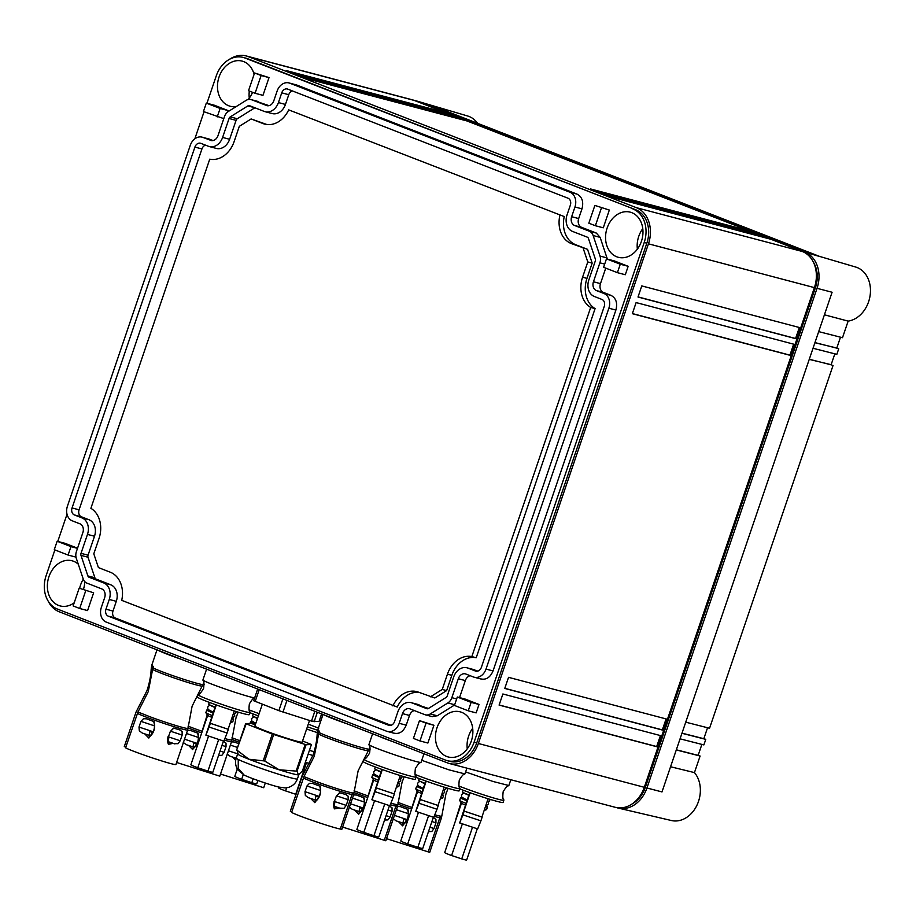 <?xml version="1.0" encoding="UTF-8"?>
<svg xmlns="http://www.w3.org/2000/svg" width="916" height="916" viewBox="0 0 916 916"><rect width="100%" height="100%" fill="white"/><g stroke="black" fill="none" stroke-linecap="round" stroke-linejoin="round"><path stroke-width="1.37" d="M416.849 101.115L432.089 105.603L820.163 256.652L804.935 252.163L416.849 101.115A29.369 23.083 104.8 0 0 415.383 100.611A29.369 23.083 104.8 0 0 413.563 100.176M415.383 100.611L467.652 116A27.835 21.87 104.8 0 1 477.591 123.317M817.038 288.322L646.936 787.989L661.993 791.928L832.094 292.25L817.038 288.322A29.369 23.083 -75.2 0 0 804.935 252.163M824.423 314.795L848.147 321.115A27.835 21.87 -75.2 0 0 861.796 313.421A27.835 21.87 -75.2 0 0 870.2 286.365A27.835 21.87 -75.2 0 0 855.739 267.06L819.454 256.377M616.582 807.603A29.369 23.083 -75.2 0 0 618.38 808.118A29.369 23.083 -75.2 0 0 646.936 787.989M818.686 331.615L842.502 337.706L848.147 321.115M836.812 348.034L814.908 342.721M813.019 348.275L836.835 354.355L838.724 348.801M831.144 364.694L809.24 359.381M685.74 722.174L709.557 728.254L833.056 365.461M670.558 766.749L694.454 772.6A27.835 21.87 104.8 0 1 700.282 787.875A27.835 21.87 104.8 0 1 671.428 820.53L618.38 808.118M694.454 772.6L700.099 756.021L676.283 749.941M701.874 744.399L698.141 755.368L676.329 749.792M680.061 738.834L703.877 744.914L705.767 739.361L681.951 733.281M707.553 727.751L703.82 738.708L682.008 733.143M834.831 353.851L831.098 364.808L809.286 359.244M840.499 337.191L836.766 348.149L814.954 342.584M697.362 755.116L700.099 756.021M703.843 738.639L705.767 739.361M459.843 788.916A27.537 1.511 18.8 0 0 487.564 798.592A27.537 1.511 18.8 0 0 503.09 802.427L503.846 800.206A27.537 1.511 -161.2 0 0 503.834 800.103C503.915 798.695 502.117 801.042 503.17 791.722C508.025 783.695 508.014 786.649 508.815 785.493A27.537 1.511 18.8 0 1 508.781 785.504L492.945 781.451L465.637 771.925M508.815 785.493A27.537 1.511 18.8 0 0 508.884 785.424L510.819 779.734M503.846 800.206A27.537 1.511 -161.2 0 1 503.754 800.275A27.537 1.511 -161.2 0 1 487.781 796.199A27.537 1.511 -161.2 0 1 459.008 786.065M456.065 819.144L461.401 803.046M461.08 802.565L455.87 819.076M470.103 792.741L463.965 811.026L482.148 817.129L480.9 820.839L462.924 814.851L459.683 822.934L469.679 792.592M462.924 814.851L464.172 811.141L482.148 817.129M481.942 817.015L488.079 798.741M480.9 820.839L477.66 828.923L459.683 822.934M463.141 790.187L462.523 792.019A14.232 0.779 18.8 0 0 462.591 792.134L463.027 792.432A14.232 0.779 18.8 0 0 468.9 794.893M487.358 800.905A14.232 0.779 18.8 0 0 489.465 801.191L490.083 799.359M465.145 793.416L465.11 793.508A11.29 0.618 18.8 0 0 465.168 793.611L465.523 793.84A11.29 0.618 18.8 0 0 468.774 795.26L465.523 793.84M463.416 798.489L463.313 798.798A11.29 0.618 18.8 0 0 463.37 798.889A11.29 0.618 18.8 0 0 463.725 799.118A11.29 0.618 18.8 0 0 467 800.55M462.855 798.18L461.046 798.26A14.232 0.779 18.8 0 0 466.942 800.733M485.4 806.733A14.232 0.779 18.8 0 0 487.472 807.019A14.232 0.779 18.8 0 0 486.969 806.607L485.652 805.966M460.542 797.847L459.649 800.447A14.232 0.779 18.8 0 0 459.672 800.504A14.232 0.779 18.8 0 0 459.718 800.561A14.232 0.779 18.8 0 0 460.164 800.859A14.232 0.779 18.8 0 0 461 801.271A14.232 0.779 18.8 0 0 466.061 803.332M484.518 809.332A14.232 0.779 18.8 0 0 486.533 809.652A14.232 0.779 18.8 0 0 486.591 809.618L487.472 807.019M462.385 823.839L451.599 855.533A11.599 0.641 -161.2 0 1 445.313 852.991A11.599 0.641 -161.2 0 1 444.695 852.544L461.492 803.183A11.599 0.641 18.8 0 0 461.515 803.217A11.599 0.641 18.8 0 0 462.603 803.836A11.599 0.641 18.8 0 0 465.488 805.05M477.282 828.797L466.656 860.021A11.599 0.641 -161.2 0 1 461.733 858.899L472.519 827.217M451.599 855.533L461.733 858.899M415.944 777.329A27.537 1.511 18.8 0 0 443.665 786.993A27.537 1.511 18.8 0 0 459.191 790.829L459.947 788.607A27.537 1.511 -161.2 0 0 459.935 788.516C460.015 787.107 458.218 789.455 459.271 780.134C464.126 772.108 464.114 775.062 464.904 773.894A27.537 1.511 18.8 0 1 464.881 773.905L449.046 769.864L421.726 760.326M464.904 773.894A27.537 1.511 18.8 0 0 464.985 773.825L466.92 768.146M459.947 788.607A27.537 1.511 -161.2 0 1 459.843 788.687A27.537 1.511 -161.2 0 1 443.871 784.6A27.537 1.511 -161.2 0 1 415.097 774.478M412.166 807.546L417.501 791.458M417.181 790.977L411.971 807.488M426.203 781.153L420.066 799.439L438.249 805.542L437.001 809.252L419.024 803.263L415.784 811.347L425.768 780.993M419.024 803.263L420.272 799.553L438.249 805.542M438.043 805.427L444.18 787.153M437.001 809.252L433.76 817.335L415.784 811.347M419.242 778.6L418.623 780.432A14.232 0.779 18.8 0 0 418.692 780.547L419.127 780.844A14.232 0.779 18.8 0 0 425.001 783.306M443.459 789.317A14.232 0.779 18.8 0 0 445.565 789.603L446.184 787.771M421.245 781.829L421.211 781.92A11.29 0.618 18.8 0 0 421.268 782.024L421.623 782.253A11.29 0.618 18.8 0 0 424.875 783.672M419.517 786.901L419.413 787.199A11.29 0.618 18.8 0 0 419.471 787.302A11.29 0.618 18.8 0 0 419.826 787.531A11.29 0.618 18.8 0 0 423.1 788.962M418.955 786.592L417.146 786.672A14.232 0.779 18.8 0 0 423.032 789.145M441.501 795.145A14.232 0.779 18.8 0 0 443.573 795.432A14.232 0.779 18.8 0 0 443.069 795.019L441.752 794.378M416.631 786.26L415.75 788.848A14.232 0.779 18.8 0 0 415.772 788.916A14.232 0.779 18.8 0 0 415.818 788.974A14.232 0.779 18.8 0 0 416.265 789.271A14.232 0.779 18.8 0 0 417.101 789.684A14.232 0.779 18.8 0 0 422.161 791.745M440.619 797.744A14.232 0.779 18.8 0 0 442.634 798.065A14.232 0.779 18.8 0 0 442.691 798.019L443.573 795.432M418.486 812.252L407.7 843.934A11.599 0.641 -161.2 0 1 401.414 841.403A11.599 0.641 -161.2 0 1 400.796 840.957L417.593 791.596A11.599 0.641 18.8 0 0 417.616 791.63A11.599 0.641 18.8 0 0 418.704 792.248A11.599 0.641 18.8 0 0 421.589 793.451M433.382 817.209L422.757 848.434A11.599 0.641 -161.2 0 1 417.833 847.311L428.619 815.629M407.7 843.934L417.833 847.311M377.793 735.777A24.812 1.363 18.8 0 0 392.746 741.605M396.788 743.174L373.751 734.208M416.047 777.02A27.537 1.511 -161.2 0 1 415.944 777.1A27.537 1.511 -161.2 0 1 399.971 773.012A27.537 1.511 -161.2 0 1 367.705 761.425A27.537 1.511 -161.2 0 1 363.927 759.272L363.171 761.494A27.537 1.511 18.8 0 0 366.95 763.646A27.537 1.511 18.8 0 0 396.021 774.215A27.537 1.511 18.8 0 0 415.291 779.241L416.047 777.02A27.537 1.511 -161.2 0 0 416.036 776.928C416.116 775.508 414.318 777.867 415.372 768.547C420.226 760.52 420.215 763.475 421.005 762.307A27.537 1.511 18.8 0 1 420.982 762.318C420.352 763.807 376.968 749.334 370.362 745.521A27.537 1.511 18.8 0 1 368.965 744.593A27.537 1.511 18.8 0 1 368.953 744.49L372.606 733.762M421.005 762.307A27.537 1.511 18.8 0 0 421.085 762.238L423.971 753.753M363.927 759.272A27.537 1.511 -161.2 0 1 363.995 759.204A27.537 1.511 -161.2 0 1 364.018 759.192C364.786 758.047 364.774 761.001 369.64 752.975C370.682 743.655 368.885 746.002 368.965 744.593M368.266 795.958L373.602 779.86M373.281 779.39L368.072 795.901M382.304 769.566L376.167 787.852L394.349 793.943L393.101 797.664L375.125 791.676L371.885 799.76L381.869 769.406M375.125 791.676L376.361 787.955L394.349 793.943M394.143 793.84L400.281 775.566M393.101 797.664L389.861 805.748L371.885 799.76M375.342 767.013L374.724 768.833A14.232 0.779 18.8 0 0 374.793 768.959L375.228 769.257A14.232 0.779 18.8 0 0 381.102 771.719M399.559 777.718A14.232 0.779 18.8 0 0 401.655 778.005L402.284 776.184M377.346 770.23L377.312 770.333A11.29 0.618 18.8 0 0 377.369 770.436L377.713 770.665A11.29 0.618 18.8 0 0 377.724 770.665A11.29 0.618 18.8 0 0 380.976 772.085L377.724 770.665M375.617 775.314L375.514 775.612A11.29 0.618 18.8 0 0 375.571 775.715A11.29 0.618 18.8 0 0 375.915 775.944A11.29 0.618 18.8 0 0 379.201 777.375M375.056 775.005L373.247 775.085A14.232 0.779 18.8 0 0 379.132 777.558M397.59 783.558A14.232 0.779 18.8 0 0 399.674 783.844A14.232 0.779 18.8 0 0 399.17 783.42L397.853 782.791M372.732 774.673L371.85 777.26A14.232 0.779 18.8 0 0 371.873 777.329A14.232 0.779 18.8 0 0 371.919 777.386A14.232 0.779 18.8 0 0 372.365 777.673A14.232 0.779 18.8 0 0 373.201 778.096A14.232 0.779 18.8 0 0 378.262 780.157M396.72 786.157A14.232 0.779 18.8 0 0 398.735 786.478A14.232 0.779 18.8 0 0 398.792 786.432L399.674 783.844M373.705 779.985A11.599 0.641 18.8 0 0 373.717 780.031A11.599 0.641 18.8 0 0 374.804 780.661A11.599 0.641 18.8 0 0 377.69 781.863M389.483 805.622L378.858 836.846A11.599 0.641 -161.2 0 1 373.934 835.724L384.72 804.03M374.575 800.664L363.801 832.346A11.599 0.641 -161.2 0 1 357.515 829.816A11.599 0.641 -161.2 0 1 356.885 829.369L373.694 780.008M363.801 832.346L373.934 835.724M317.646 730.258A27.537 1.511 -161.2 0 1 307.387 726.8M306.631 729.022A27.537 1.511 18.8 0 0 317.257 732.605M309.482 750.25L314.108 751.796M305.406 762.227L309.597 763.623M312.906 755.563L308.211 753.994M309.471 750.296L314.096 751.83M296.04 794.378A11.599 0.641 -161.2 0 1 295.719 794.287L306.505 762.593M286.639 787.806L285.586 790.909A11.599 0.641 -161.2 0 1 279.3 788.378A11.599 0.641 -161.2 0 1 278.682 787.932L278.956 787.107M285.586 790.909L295.719 794.287M259.125 713.656A27.537 1.511 -161.2 0 1 249.083 709.854M249.931 712.717A27.537 1.511 18.8 0 0 258.369 715.877M253.228 713.988L252.61 715.808A14.232 0.779 18.8 0 0 252.679 715.934L253.114 716.22A14.232 0.779 18.8 0 0 257.591 718.155M255.232 717.205L255.198 717.308A11.29 0.618 18.8 0 0 255.255 717.4L255.61 717.629A11.29 0.618 18.8 0 0 255.61 717.64A11.29 0.618 18.8 0 0 257.476 718.499L255.61 717.64M253.503 722.289L253.4 722.587A11.29 0.618 18.8 0 0 253.457 722.69A11.29 0.618 18.8 0 0 253.801 722.919A11.29 0.618 18.8 0 0 255.679 723.777M252.942 721.98L251.133 722.06A14.232 0.779 18.8 0 0 255.61 723.983M257.877 780.489L256.743 783.821A11.599 0.641 -161.2 0 1 251.82 782.699L253.16 778.772M243.29 774.604L241.687 779.321A11.599 0.641 -161.2 0 1 235.401 776.791A11.599 0.641 -161.2 0 1 234.782 776.344L237.29 768.971M241.687 779.321L251.82 782.699M211.768 671.165A24.812 1.363 18.8 0 0 226.733 676.993M230.775 678.561L207.737 669.596M250.034 712.408A27.537 1.511 -161.2 0 1 249.931 712.488A27.537 1.511 -161.2 0 1 233.958 708.4A27.537 1.511 -161.2 0 1 201.692 696.801A27.537 1.511 -161.2 0 1 197.913 694.66L197.146 696.881A27.537 1.511 18.8 0 0 200.936 699.023A27.537 1.511 18.8 0 0 230.008 709.602A27.537 1.511 18.8 0 0 249.278 714.629L250.034 712.408A27.537 1.511 -161.2 0 0 250.022 712.305C250.102 710.896 248.305 713.255 249.358 703.923C254.201 695.897 254.201 698.851 254.992 697.694C254.339 699.183 210.955 684.71 204.348 680.909A27.537 1.511 18.8 0 1 202.951 679.981A27.537 1.511 18.8 0 1 202.94 679.878L206.592 669.149M202.253 731.346L207.589 715.247M207.268 714.778L202.058 731.277M216.291 704.942L210.153 723.228L228.336 729.331L227.088 733.04L209.111 727.052L205.871 735.147L215.855 704.793M209.111 727.052L210.348 723.342L228.336 729.331M228.13 729.216L234.267 710.953M227.088 733.04L223.847 741.136L205.871 735.147M209.329 702.4L208.711 704.221A14.232 0.779 18.8 0 0 208.779 704.347L209.214 704.633A14.232 0.779 18.8 0 0 215.088 707.106M233.546 713.106A14.232 0.779 18.8 0 0 235.641 713.392L236.271 711.56M211.333 705.618L211.298 705.721A11.29 0.618 18.8 0 0 211.356 705.812L211.699 706.041A11.29 0.618 18.8 0 0 211.71 706.053A11.29 0.618 18.8 0 0 214.962 707.461L211.71 706.053M209.604 710.702L209.501 710.999A11.29 0.618 18.8 0 0 209.558 711.091A11.29 0.618 18.8 0 0 209.901 711.331A11.29 0.618 18.8 0 0 213.188 712.751M209.043 710.392L207.234 710.461A14.232 0.779 18.8 0 0 213.119 712.946M231.576 718.946A14.232 0.779 18.8 0 0 233.66 719.22A14.232 0.779 18.8 0 0 233.156 718.808L231.84 718.178M206.718 710.049L205.837 712.648A14.232 0.779 18.8 0 0 205.86 712.717A14.232 0.779 18.8 0 0 205.905 712.774A14.232 0.779 18.8 0 0 206.352 713.06A14.232 0.779 18.8 0 0 207.188 713.484A14.232 0.779 18.8 0 0 212.249 715.545M230.706 721.545A14.232 0.779 18.8 0 0 232.721 721.865A14.232 0.779 18.8 0 0 232.779 721.819L233.66 719.22M207.692 715.362A11.599 0.641 18.8 0 0 207.703 715.419A11.599 0.641 18.8 0 0 208.791 716.049A11.599 0.641 18.8 0 0 211.676 717.251M223.47 741.01L212.844 772.234A11.599 0.641 -161.2 0 1 207.921 771.112L218.706 739.418M208.562 736.04L197.776 767.734A11.599 0.641 -161.2 0 1 191.501 765.203A11.599 0.641 -161.2 0 1 190.871 764.757L207.68 715.385L205.86 712.717M197.776 767.734L207.921 771.112M308.326 724.052A24.961 1.374 -161.2 0 0 308.566 724.167L308.795 724.258A24.961 1.374 -161.2 0 0 309.39 724.522L309.642 724.625A24.961 1.374 -161.2 0 0 310.284 724.888L310.558 725.003A24.961 1.374 -161.2 0 0 311.257 725.289L311.555 725.415A24.961 1.374 -161.2 0 0 312.299 725.712L312.608 725.838A24.961 1.374 -161.2 0 0 313.398 726.148L313.73 726.274A24.961 1.374 -161.2 0 0 314.566 726.594L314.909 726.732A24.961 1.374 -161.2 0 0 315.78 727.064L316.146 727.201A24.961 1.374 -161.2 0 0 317.05 727.544L317.428 727.682A24.961 1.374 -161.2 0 0 318.367 728.025L318.757 728.174M282.884 698.839L278.853 710.656L311.486 721.098L318.997 721.533M278.853 710.656L253.675 700.729L257.659 689.027M309.539 720.48L302.177 742.12A24.961 1.374 -161.2 0 1 274.777 734.231A24.961 1.374 -161.2 0 1 274.239 734.048A24.961 1.374 -161.2 0 1 256.457 727.098A24.961 1.374 -161.2 0 1 254.911 726.033L262.331 704.221M255.346 724.739L251.03 723.422L245.66 723.64L272.292 734.071L306.059 744.731L311.44 744.502L302.555 741.01M236.671 750.009L245.648 723.651L236.694 749.975M264.667 760.978L248.934 759.238A32.3 1.775 18.8 0 0 254.041 761.185A32.3 1.775 18.8 0 0 254.19 761.23A32.3 1.775 18.8 0 0 263.373 764.539A32.3 1.775 18.8 0 0 273.037 767.814A32.3 1.775 18.8 0 0 273.197 767.871A32.3 1.775 18.8 0 0 279.117 769.784L264.667 760.978L273.666 734.54M238.046 753.788L237.164 750.318L248.923 759.238A32.3 1.775 18.8 0 1 244.583 757.498A32.3 1.775 18.8 0 1 244.48 757.452A32.3 1.775 18.8 0 1 239.351 755.15A32.3 1.775 -161.2 0 1 237.691 754.051A32.3 1.775 -161.2 0 1 237.679 754.051A32.3 1.775 -161.2 0 1 237.679 754.04L237.233 753.261M236.66 750.078L246.152 723.892M237.645 753.982L236.248 758.093A32.3 1.775 -161.2 0 0 238.24 759.467A32.3 1.775 -161.2 0 0 261.953 768.696A32.3 1.775 -161.2 0 0 297.402 778.909L298.811 774.799A32.3 1.775 -161.2 0 1 298.731 774.833A32.3 1.775 -161.2 0 1 298.444 774.879A32.3 1.775 -161.2 0 1 296.864 774.707A32.3 1.775 -161.2 0 1 296.807 774.696A32.3 1.775 -161.2 0 1 284.739 771.512A32.3 1.775 -161.2 0 1 284.601 771.467A32.3 1.775 -161.2 0 1 279.128 769.784L297.059 771.158L298.433 774.879L302.429 770.94L311.429 744.513M386.529 838.667L429.719 852.349L441.443 817.896L445.92 794.023L448.096 788.344M403.727 823.713L402.96 823.118L403.693 819.316L406.601 820.278M433.245 817.622L435.936 819.373L435.947 822.877L434.012 828.556L431.802 831.51L428.482 831.625M397.281 806.492L400.281 806.607M434.047 817.851L433.44 817.679M401.094 806.904L400.91 806.847A27.537 1.511 -161.2 0 0 407.895 809.412L408.021 809.733C409.223 815.881 407.735 820.782 403.555 824.423L403.406 824.011C407.78 820.06 409.212 815.366 407.677 809.939L407.46 809.24M403.155 823.301L396.101 820.851L402.96 823.118M403.04 824.308L402.639 825.854L398.655 821.801M396.101 820.839L393.147 818.641M402.639 825.854L403.555 824.434M411.765 807.443A27.297 1.5 18.8 0 1 404.162 804.706L397.979 802.393M440.161 816.694L428.425 851.147M342.63 827.079L385.808 840.762L397.544 806.309L402.021 782.436L404.196 776.757M359.828 812.126L359.049 811.53L359.793 807.729L362.702 808.691M389.346 806.034L392.037 807.775L392.048 811.278L390.101 816.969L387.903 819.923L384.583 820.026M353.381 794.905L356.381 795.019M390.147 806.263L389.54 806.091M357.183 795.317L357.011 795.26A27.537 1.511 -161.2 0 0 363.995 797.825L364.121 798.145C365.324 804.294 363.835 809.183 359.656 812.836L359.507 812.412C363.881 808.473 365.301 803.779 363.778 798.351L363.56 797.653M359.255 811.713L352.202 809.252L359.049 811.53M359.141 812.721L358.74 814.267L354.755 810.213M352.202 809.252L349.248 807.053M358.74 814.267L359.507 812.412M367.866 795.855A27.297 1.5 18.8 0 1 360.263 793.119L354.08 790.806M396.25 805.107L384.525 839.548M369.4 748.727L370.19 749.036M291.826 811.725L290.303 811.21L302.051 776.711L313.054 755.105C315.516 747.502 316.89 740.437 317.176 733.899L317.795 732.663M353.942 793.096A27.297 1.5 18.8 0 1 316.364 781.531L303.975 776.631L291.597 812.412C299.063 816.488 339.687 830.022 341.908 829.175L353.645 794.722L358.122 770.837L369.079 749.219M315.928 800.538L315.15 799.931L315.894 796.141L318.802 797.103M333.871 802.118L334.832 802.439L334.088 806.24L340.958 808.542L334.008 806.549M333.825 805.382L334.832 802.439M333.871 807.282L334.844 807.923L334.397 808.874L333.871 807.282L333.71 803.424L336.321 796.141L339.527 792.706L345.756 794.538L348.137 796.187L348.149 799.691L346.202 805.382L344.004 808.336L339.847 808.164M315.356 800.126L308.303 797.664L305.349 795.466L305.017 791.664L306.963 785.974L309.482 783.317L312.482 783.432M346.248 794.676L345.641 794.504M315.23 801.122L314.841 802.668L315.757 801.248C319.936 797.596 321.424 792.706 320.222 786.558L320.096 786.226A27.537 1.511 -161.2 0 1 313.112 783.661M339.252 792.913L339.882 792.798M334.088 806.985L333.722 803.275M336.241 796.256L339.286 793.222M315.608 800.824C319.982 796.874 321.401 792.191 319.879 786.764M314.841 802.668L310.856 798.626M334.397 808.874A25.717 19.03 26.1 0 0 338.783 807.923M308.303 797.664L315.15 799.931M369.091 749.185A27.537 1.511 -161.2 0 1 347.164 743.082A27.537 1.511 -161.2 0 1 319.879 732.937A27.537 1.511 -161.2 0 1 318.94 732.491L314.268 756.238L303.975 776.619M352.351 793.508L340.626 827.961M318.539 734.06A27.297 1.5 18.8 0 0 318.55 734.06A27.297 1.5 18.8 0 0 318.596 734.082C326.76 738.548 365.736 751.589 368.392 750.639M317.451 731.518L317.188 733.899M318.94 732.491L319.409 731.346L318.024 729.8M324.161 714.904A27.537 1.511 18.8 0 0 325.752 715.694A27.537 1.511 18.8 0 0 347.198 723.869M328.203 716.484A24.812 1.363 18.8 0 0 343.156 722.3M220.516 774.043L263.694 787.737L265.296 783.031M231.267 741.88L234.267 741.994M235.069 742.292L234.897 742.235A27.537 1.511 -161.2 0 0 238.824 743.689M236.156 758.356L230.088 756.227L236.946 758.494M235.675 760.406L232.641 757.188M230.088 756.227L227.134 754.028M239.832 740.712A27.297 1.5 18.8 0 1 238.149 740.082L231.966 737.781M176.616 762.456L219.794 776.15L231.53 741.697L236.007 717.812L238.183 712.144M193.814 747.502L193.036 746.906L193.78 743.105L196.688 744.078M223.332 741.422L226.023 743.162L226.034 746.666L224.088 752.357L221.89 755.311L218.569 755.414M187.368 730.292L190.368 730.407M224.134 741.651L223.527 741.468M191.169 730.705L190.997 730.647A27.537 1.511 -161.2 0 0 197.982 733.201L198.108 733.533C199.31 739.67 197.822 744.571 193.642 748.223L193.494 747.8C197.867 743.849 199.287 739.166 197.764 733.727L197.547 733.029M193.242 747.09L186.188 744.639L193.036 746.906M193.127 748.097L192.726 749.643L188.742 745.601M186.188 744.628L183.234 742.441M192.726 749.643L193.494 747.8M201.852 731.231A27.297 1.5 18.8 0 1 194.249 728.495L188.066 726.182M203.386 684.115L204.176 684.424M125.813 747.113L124.29 746.597L136.037 712.098L147.041 690.481C149.503 682.878 150.877 675.813 151.163 669.287M187.929 728.483A27.297 1.5 18.8 0 1 150.35 716.907L137.961 712.007L125.584 747.8C133.038 751.876 173.674 765.398 175.895 764.551L187.631 730.109L192.108 706.225L203.444 683.416M149.915 735.914L149.136 735.319L149.881 731.518L152.789 732.491M167.857 737.506L168.819 737.827L168.075 741.628L174.945 743.929L167.994 741.937M167.811 740.758L168.819 737.827M167.857 742.658L168.83 743.311L168.384 744.261L167.857 742.658L167.697 738.811L170.307 731.529L173.513 728.083L179.742 729.915L182.124 731.575L182.135 735.079L180.189 740.769L177.979 743.723L173.834 743.552M149.342 735.502L142.289 733.052L139.335 730.842L139.003 727.052L140.95 721.361L143.469 718.705L146.468 718.82M180.234 730.063L179.628 729.88M147.27 719.117L147.098 719.049A27.537 1.511 -161.2 0 0 154.083 721.613L154.209 721.945C155.411 728.083 153.922 732.983 149.743 736.636L149.583 736.212C153.968 732.262 155.388 727.579 153.865 722.14L153.648 721.442M173.239 728.289L173.868 728.174M168.075 742.372L167.708 738.662M170.307 731.529L173.273 728.609M149.228 736.51L148.827 738.056L144.843 734.002M168.384 744.261A25.717 19.03 26.1 0 0 172.769 743.311M142.289 733.052L149.136 735.319M148.827 738.056L149.583 736.212M203.432 683.416L203.066 684.607A27.537 1.511 -161.2 0 1 181.15 678.47A27.537 1.511 -161.2 0 1 153.865 668.325A27.537 1.511 -161.2 0 1 152.926 667.878L148.255 691.626L137.961 712.007M152.525 669.447A27.297 1.5 18.8 0 0 152.537 669.447A27.297 1.5 18.8 0 0 152.583 669.47C160.747 673.936 199.722 686.977 202.379 686.027M151.438 666.905L151.174 669.287L151.781 668.039M153.407 666.722L152.01 665.188M152.926 667.878L153.396 666.722M158.147 650.291A27.537 1.511 18.8 0 0 159.727 651.081A27.537 1.511 18.8 0 0 181.185 659.257M162.189 651.86A24.812 1.363 18.8 0 0 177.143 657.688M48.193 601.159A29.369 23.083 -75.2 0 0 59.265 611.808L447.351 762.856A29.369 23.083 -75.2 0 0 449.309 763.497L615.254 807.305A29.369 23.083 -75.2 0 0 644.303 787.291L478.358 743.494L648.459 243.816A29.369 23.083 -75.2 0 0 636.357 207.669L248.27 56.609A29.369 23.083 -75.2 0 0 246.312 55.979A29.369 23.083 -75.2 0 0 229.412 59.357M449.309 763.497A29.369 23.083 -75.2 0 0 478.358 743.494M54.88 549.921L46.143 575.591A27.171 21.343 -75.2 0 0 57.342 609.025L445.428 760.074A27.171 21.343 -75.2 0 0 447.237 760.669L449.87 761.368A27.171 21.343 -75.2 0 0 476.744 742.865L646.845 243.187A27.171 21.343 -75.2 0 0 635.647 209.741L244.927 57.994A27.171 21.343 -75.2 0 0 243.118 57.41A27.171 21.343 -75.2 0 0 216.245 75.913L206.936 103.268M635.647 209.741L247.56 58.693A27.171 21.343 -75.2 0 0 245.751 58.109L243.118 57.41M246.312 55.979L412.257 99.787A29.369 23.083 104.8 0 1 414.215 100.416L802.302 251.476A29.369 23.083 104.8 0 1 814.404 287.624L644.303 787.291M641.784 285.918L638.005 297.024L796.668 338.909L800.447 327.802L641.784 285.918M636.116 302.578L632.338 313.684L791 355.568L794.779 344.462L636.116 302.578M508.54 677.336L504.762 688.431L663.424 730.327L667.203 719.22L508.54 677.336M502.873 693.985L499.094 705.091L657.757 746.975L661.535 735.869L502.873 693.985M445.222 112.519L453.844 115.874L295.181 73.99L286.559 70.635L445.222 112.519L444.89 113.515M458.16 117.557L466.782 120.912L308.12 79.028L299.498 75.673L458.16 117.557L457.817 118.542M590.557 188.959L599.178 192.314L757.841 234.198L749.219 230.843L590.557 188.959M603.495 193.997L612.117 197.352L770.78 239.236L762.158 235.881L603.495 193.997M447.237 760.669A27.171 21.343 -75.2 0 0 474.11 742.166L644.211 242.488A27.171 21.343 -75.2 0 0 633.013 209.054M204.039 111.763L194.833 138.82M67.028 514.231L57.777 541.413M632.143 803.916A27.171 21.343 -75.2 0 0 645.322 787.359L815.423 287.693A27.171 21.343 -75.2 0 0 813.374 262.113M799.336 327.516L795.592 338.496L796.668 338.909M795.592 338.496L638.051 296.899M793.657 344.164L789.924 355.145L791 355.568M789.924 355.145L632.383 313.558M666.081 718.923L662.348 729.903L663.424 730.327M662.348 729.903L504.796 688.317M660.413 735.582L656.68 746.563L657.757 746.975M656.68 746.563L499.128 704.965M748.887 231.84L749.219 230.843M761.826 236.866L762.158 235.881M223.79 118.633L203.444 111.534L206.306 103.096L214.218 105.18L228.015 110.55L227.477 112.13M620.269 264.22L606.472 258.85L614.373 260.934L628.17 266.304L625.296 274.743L617.395 272.659L620.269 264.22L628.17 266.304M454.588 704.988L437.287 715.797L431.757 716.472M414.341 710.564A7.133 5.611 -75.2 0 0 409.509 715.453L406.212 725.163C403.349 731.827 399.147 734.449 393.582 733.052M211.424 140.595L202.917 137.4A11.954 9.389 -75.2 0 0 202.115 137.148L213.165 140.514M267.243 105.741L251.568 99.752A9.011 7.088 -75.2 0 0 250.973 99.558L268.983 105.649M578.672 218.558L571.653 216.703L574.95 206.982A11.954 9.389 -75.2 0 0 570.027 192.268L289.742 83.173A11.954 9.389 -75.2 0 0 288.952 82.921L296.773 85.028L577.046 194.123C582.152 196.871 583.79 201.772 581.981 208.837L578.672 218.558A7.133 5.611 -75.2 0 0 581.614 227.34L596.327 233.065L600.152 237.381L607.342 259.079M605.751 268.125L600.472 283.628A7.133 5.611 -75.2 0 0 603.415 292.41L610.961 295.353C616.056 298.089 617.705 302.99 615.884 310.066L493.037 670.936C490.175 677.6 485.972 680.222 480.419 678.813M470.16 675.71A7.133 5.611 -75.2 0 0 465.328 680.588L459.546 697.591M77.494 548.352L70.956 546.623L68.082 555.05L75.982 557.123M77.551 548.203L65.059 543.337L57.147 541.253L54.284 549.68L68.082 555.05M609.323 210.05L594.873 205.413L588.828 223.183L595.377 225.725L603.278 227.809L609.323 210.05L594.873 205.413M255.072 93.272L262.972 95.356L269.018 77.597L254.568 72.959L248.522 90.73L255.072 93.272L261.117 75.513L269.018 77.597M468.236 710.805L476.137 712.888L479.011 704.461L465.214 699.091L457.313 697.007L454.439 705.435L468.236 710.805L471.11 702.377L457.313 697.007M433.932 725.266L427.887 743.036L419.975 740.952L426.032 723.182L433.932 725.266L419.482 720.629L413.425 738.399L419.975 740.952M93.627 592.812L79.177 588.175L93.627 592.812L87.581 610.583L79.681 608.487L85.726 590.728M78.261 564.176A23.347 18.343 -75.2 0 0 72.043 560.775A23.347 18.343 -75.2 0 0 48.937 576.679A23.347 18.343 -75.2 0 0 60.124 605.923A23.347 18.343 -75.2 0 0 74.207 602.785M83.459 589.309A23.347 18.343 -75.2 0 0 84.776 581.626M437.024 727.728A23.347 18.343 -75.2 0 0 448.21 756.971A23.347 18.343 -75.2 0 0 471.305 741.078A23.347 18.343 -75.2 0 0 460.13 711.824A23.347 18.343 -75.2 0 0 437.024 727.728M607.125 228.061A23.347 18.343 -75.2 0 0 618.311 257.304A23.347 18.343 -75.2 0 0 641.406 241.4A23.347 18.343 -75.2 0 0 630.231 212.157A23.347 18.343 -75.2 0 0 607.125 228.061M254.087 74.379A23.347 18.343 -75.2 0 0 242.145 61.097A23.347 18.343 -75.2 0 0 219.05 77.001A23.347 18.343 -75.2 0 0 230.225 106.256A23.347 18.343 -75.2 0 0 236.225 106.565M248.133 99.546A23.347 18.343 -75.2 0 0 252.576 92.31M206.306 103.096L220.115 108.466L228.015 110.55M217.241 116.904L220.115 108.466M606.472 258.85L603.598 267.289L617.395 272.659M70.956 546.623L57.147 541.253M601.423 207.966L595.377 225.725M261.117 75.513L254.568 72.959M471.11 702.377L479.011 704.461M426.032 723.182L419.482 720.629M79.177 588.175L73.131 605.945L79.681 608.487M83.299 579.175A23.347 18.343 -75.2 0 0 80.551 585.026A23.347 18.343 -75.2 0 0 79.646 588.301M472.679 728.323A23.347 18.343 -75.2 0 0 468.637 736.075A23.347 18.343 -75.2 0 0 467.263 748.83M642.78 228.645A23.347 18.343 -75.2 0 0 638.738 236.397A23.347 18.343 -75.2 0 0 637.364 249.152M249.324 91.039A23.347 18.343 -75.2 0 0 249.278 98.104M202.115 137.148A11.954 9.389 -75.2 0 0 190.299 145.289L67.441 506.159A11.954 9.389 -75.2 0 0 72.375 520.872L79.921 523.815A7.133 5.611 -75.2 0 1 82.864 532.597L76.417 551.535A9.011 7.088 -75.2 0 0 76.303 558.313L83.173 578.843A9.011 7.088 -75.2 0 0 87.009 583.16L101.71 588.885A7.133 5.611 -75.2 0 1 104.653 597.667L101.355 607.388A11.954 9.389 -75.2 0 0 106.279 622.101L386.563 731.197A11.954 9.389 -75.2 0 0 387.353 731.449A11.954 9.389 -75.2 0 0 399.181 723.308L402.49 713.598L409.509 715.453M432.363 716.667L425.333 714.812A9.011 7.088 -75.2 0 1 424.738 714.617L410.025 708.892A7.133 5.611 -75.2 0 0 409.555 708.732A7.133 5.611 -75.2 0 0 402.49 713.598M425.333 714.812A9.011 7.088 -75.2 0 0 430.268 713.942L447.867 702.938A9.011 7.088 -75.2 0 0 451.863 697.671L458.309 678.733L465.328 680.588M481.209 679.077L474.19 677.222A11.954 9.389 -75.2 0 1 473.389 676.958L465.843 674.027A7.133 5.611 -75.2 0 0 465.374 673.867A7.133 5.611 -75.2 0 0 458.309 678.733M474.19 677.222A11.954 9.389 -75.2 0 0 486.007 669.081L608.865 308.211A11.954 9.389 -75.2 0 0 603.93 293.498L596.385 290.555L603.415 292.41M571.653 216.703A7.133 5.611 -75.2 0 0 574.595 225.485L589.297 231.21A9.011 7.088 -75.2 0 1 593.133 235.526L600.003 256.056A9.011 7.088 -75.2 0 1 599.888 262.835L593.442 281.773A7.133 5.611 -75.2 0 0 596.385 290.555M288.952 82.921A11.954 9.389 -75.2 0 0 277.124 91.062L273.815 100.771A7.133 5.611 -75.2 0 1 266.751 105.638A7.133 5.611 -75.2 0 1 266.281 105.477M250.973 99.558A9.011 7.088 -75.2 0 0 246.038 100.428L228.439 111.431A9.011 7.088 -75.2 0 0 224.443 116.698L217.997 135.637A7.133 5.611 -75.2 0 1 210.932 140.503A7.133 5.611 -75.2 0 1 210.462 140.343M109.267 599.465L105.958 609.186A5.668 4.454 -75.2 0 0 108.306 616.159L388.579 725.254A5.668 4.454 -75.2 0 0 388.957 725.38A5.668 4.454 -75.2 0 0 394.567 721.51L397.876 711.801A13.419 10.545 -75.2 0 1 411.158 702.664A13.419 10.545 -75.2 0 1 412.051 702.95L426.753 708.675A2.737 2.141 -75.2 0 0 426.936 708.732A2.737 2.141 -75.2 0 0 428.436 708.469L446.035 697.477A2.737 2.141 -75.2 0 0 447.248 695.874L453.695 676.935A13.419 10.545 -75.2 0 1 466.977 667.798A13.419 10.545 -75.2 0 1 467.87 668.085L475.415 671.027A5.668 4.454 -75.2 0 0 475.793 671.142A5.668 4.454 -75.2 0 0 481.404 667.283L604.251 306.413A5.668 4.454 -75.2 0 0 601.915 299.429L594.37 296.498A13.419 10.545 -75.2 0 1 588.828 279.975L595.285 261.037A2.737 2.141 -75.2 0 0 595.32 258.988L588.438 238.458A2.737 2.141 -75.2 0 0 587.282 237.152L572.569 231.427A13.419 10.545 -75.2 0 1 567.038 214.905L570.347 205.184A5.668 4.454 -75.2 0 0 568 198.211L287.727 89.115A5.668 4.454 -75.2 0 0 287.349 88.989A5.668 4.454 -75.2 0 0 281.739 92.848L278.43 102.569A13.419 10.545 -75.2 0 1 265.148 111.706A13.419 10.545 -75.2 0 1 264.255 111.42L249.553 105.695A2.737 2.141 -75.2 0 0 249.37 105.638A2.737 2.141 -75.2 0 0 247.87 105.901L230.271 116.893A2.737 2.141 -75.2 0 0 229.057 118.496L222.611 137.434A13.419 10.545 -75.2 0 1 209.329 146.571A13.419 10.545 -75.2 0 1 208.436 146.285L200.89 143.343A5.668 4.454 -75.2 0 0 200.512 143.228A5.668 4.454 -75.2 0 0 194.902 147.087L72.055 507.956A5.668 4.454 -75.2 0 0 74.391 514.941L81.936 517.872A13.419 10.545 -75.2 0 1 87.478 534.394L81.02 553.333A2.737 2.141 -75.2 0 0 80.986 555.382L87.867 575.912A2.737 2.141 -75.2 0 0 89.024 577.217L103.737 582.942A13.419 10.545 -75.2 0 1 109.267 599.465L116.298 601.32L112.989 611.041A5.668 4.454 -75.2 0 0 115.324 618.014L391.006 725.312M116.298 601.32A13.419 10.545 -75.2 0 0 110.756 584.797L103.737 582.942M87.478 534.394L94.497 536.249L88.051 555.188A2.737 2.141 -75.2 0 0 88.016 557.237L94.886 577.767A2.737 2.141 -75.2 0 0 96.054 579.072L110.756 584.797M94.497 536.249A13.419 10.545 -75.2 0 0 88.967 519.727L81.936 517.872M205.493 145.14A5.668 4.454 -75.2 0 0 201.932 148.942L79.074 509.811A5.668 4.454 -75.2 0 0 81.421 516.796L88.967 519.727M209.329 146.571L216.359 148.426A13.419 10.545 -75.2 0 0 229.63 139.289L222.611 137.434M254.877 107.767L237.29 118.748A2.737 2.141 -75.2 0 0 236.076 120.351L229.63 139.289M265.148 111.706L272.178 113.561A13.419 10.545 -75.2 0 0 285.449 104.424L278.43 102.569M292.319 90.902A5.668 4.454 -75.2 0 0 288.758 94.703L285.449 104.424M467.87 668.085L477.831 671.085M474.889 669.94A13.419 10.545 -75.2 0 0 473.996 669.653L466.977 667.798M412.051 702.95L428.459 708.457M419.07 704.805A13.419 10.545 -75.2 0 0 418.177 704.507L411.158 702.664M419.059 692.393A25.522 20.06 -75.2 0 0 397.269 707.049L121.713 600.346A25.522 20.06 -75.2 0 0 110.263 572.202L98.413 567.588L93.798 553.814L98.997 538.551A25.522 20.06 -75.2 0 0 90.89 508.311L209.741 159.178A25.522 20.06 -75.2 0 0 234.13 141.591L239.328 126.316L251.133 118.943L266.899 124.53M251.133 118.943L262.995 123.557A25.522 20.06 -75.2 0 0 264.69 124.107A25.522 20.06 -75.2 0 0 288.689 109.874L564.245 216.577A25.522 20.06 -75.2 0 0 575.695 244.721L587.557 249.335L592.171 263.098L586.973 278.372A25.522 20.06 -75.2 0 0 595.079 308.612L476.217 657.745A25.522 20.06 -75.2 0 0 451.828 675.332L446.63 690.607L434.825 697.981L418.578 692.198A25.522 20.06 -75.2 0 0 416.883 691.649A25.522 20.06 -75.2 0 0 392.884 705.893M288.689 109.874L564.245 216.577M559.859 215.42A25.522 20.06 -75.2 0 0 571.309 243.564L587.557 249.335M583.171 248.179L587.774 261.942L592.171 263.098M587.774 261.942L582.576 277.216A25.522 20.06 -75.2 0 0 590.683 307.444L471.832 656.589L476.217 657.745M595.079 308.612L590.683 307.444M471.832 656.589A25.522 20.06 -75.2 0 0 447.443 674.176L442.245 689.439L446.63 690.607M442.245 689.439L430.44 696.813M837.59 348.366L836.766 348.149M831.923 365.015L831.098 364.808M704.633 738.914L703.82 738.708M698.965 755.574L698.141 755.368M321.63 713.919L319.02 721.579L321.585 713.908M314.119 721.797L317.36 712.259M255.209 701.45L259.228 689.633M311.486 721.098L314.829 711.274M282.975 712.087L286.948 700.419M272.292 734.071L263.304 760.498M306.059 744.731L297.059 771.158M296.177 770.928L305.177 744.502M238.24 759.467L238.252 768.398L244.022 774.982L237.874 769.909C235.469 766.108 234.92 762.169 236.248 758.093M434.012 828.556L429.982 827.217M406.99 819.568L394.452 815.389M396.388 809.698L408.238 813.648M431.917 821.526L435.947 822.877M434.173 816.328A27.537 1.511 18.8 0 0 440.917 817.885A27.537 1.511 18.8 0 0 441.443 817.896M397.876 804.065A27.537 1.511 18.8 0 0 401.231 805.359A27.537 1.511 18.8 0 0 411.627 809.137M434.779 814.793A27.297 1.5 18.8 0 0 441.741 816.282M390.101 816.969L386.071 815.629M363.091 807.981L350.553 803.801M352.488 798.111L364.339 802.05M388.018 809.939L392.048 811.278M390.273 804.74A27.537 1.511 18.8 0 0 397.017 806.298A27.537 1.511 18.8 0 0 397.544 806.309M353.977 792.466A27.537 1.511 18.8 0 0 357.332 793.771A27.537 1.511 18.8 0 0 367.728 797.55M390.88 803.195A27.297 1.5 18.8 0 0 397.842 804.695M346.202 805.382L334.031 801.328M319.192 796.393L305.017 791.664M306.963 785.974L320.44 790.462M336.573 795.844L348.149 799.691M303.322 777.97A27.537 1.511 18.8 0 0 313.432 782.184A27.537 1.511 18.8 0 0 329.451 787.886A27.537 1.511 18.8 0 0 346.053 793.061A27.537 1.511 18.8 0 0 353.118 794.71A27.537 1.511 18.8 0 0 353.645 794.722M237.542 753.799L228.439 750.777M230.374 745.086L237.542 747.467M231.863 739.441A27.537 1.511 18.8 0 0 235.217 740.746A27.537 1.511 18.8 0 0 239.305 742.269M224.088 752.357L220.058 751.017M197.077 743.357L184.54 739.178M186.475 733.487L198.325 737.437M222.004 745.326L226.034 746.666M224.26 740.128A27.537 1.511 18.8 0 0 231.004 741.674A27.537 1.511 18.8 0 0 231.53 741.697M187.963 727.854A27.537 1.511 18.8 0 0 191.318 729.159A27.537 1.511 18.8 0 0 201.715 732.926M224.867 738.582A27.297 1.5 18.8 0 0 231.828 740.071M180.189 740.769L168.017 736.716M153.178 731.769L139.003 727.052M140.95 721.361L154.415 725.85M170.559 731.22L182.135 735.079M137.308 713.346A27.537 1.511 18.8 0 0 147.419 717.572A27.537 1.511 18.8 0 0 163.437 723.262A27.537 1.511 18.8 0 0 180.04 728.449A27.537 1.511 18.8 0 0 187.104 730.086A27.537 1.511 18.8 0 0 187.631 730.109M814.404 287.624L648.459 243.816M248.27 56.609L414.215 100.416M636.357 207.669L802.302 251.476M646.845 243.187L644.211 242.488M476.744 742.865L474.11 742.166M247.56 58.693L244.927 57.994M645.322 787.359L644.372 787.107M815.423 287.693L814.473 287.441M406.212 725.163L399.181 723.308M437.287 715.797L430.268 713.942M447.867 702.938L454.68 704.736M456.649 698.931L451.863 697.671M493.037 670.936L486.007 669.081M608.865 308.211L615.884 310.066M610.961 295.353L603.93 293.498M600.472 283.628L593.442 281.773M599.888 262.835L604.686 264.094M607.033 257.911L600.003 256.056M593.133 235.526L600.152 237.381M596.327 233.065L589.297 231.21M574.595 225.485L581.614 227.34M574.95 206.982L581.981 208.837M577.046 194.123L570.027 192.268M289.742 83.173L296.773 85.028M251.568 99.752L258.598 101.607M202.917 137.4L209.936 139.255M105.958 609.186L112.989 611.041M115.324 618.014L108.306 616.159M89.024 577.217L96.054 579.072M94.886 577.767L87.867 575.912M80.986 555.382L88.016 557.237M88.051 555.188L81.02 553.333M74.391 514.941L81.421 516.796M79.074 509.811L72.055 507.956M194.902 147.087L201.932 148.942M229.057 118.496L236.076 120.351M237.29 118.748L230.271 116.893M247.87 105.901L254.717 107.71M281.739 92.848L288.758 94.703M476.183 671.222L475.415 671.027M389.346 725.461L388.579 725.254M262.995 123.557L266.442 124.473M575.695 244.721L571.309 243.564M582.576 277.216L586.973 278.372M451.828 675.332L447.443 674.176M485.675 805.897L488.549 804.133L488.411 802.13L487.335 800.973M464.561 793.164L463.095 793.279L461.446 794.905L461.767 797.206L467.16 800.08M461.515 803.217L459.672 800.504M484.152 810.431L486.533 809.652M441.775 794.309L444.649 792.535L444.512 790.542L443.436 789.374M420.662 781.577L419.196 781.692L417.547 783.317L417.868 785.619L423.261 788.493M424.887 783.661L421.623 782.253M417.616 791.63L415.772 788.916M440.252 798.844L442.634 798.065M397.876 782.722L400.75 780.947L400.601 778.955L399.536 777.787M376.762 769.99L375.297 770.093L373.648 771.73L373.968 774.031L379.361 776.905M373.717 780.031L371.873 777.329M396.353 787.256L398.735 786.478M254.648 716.953L253.182 717.068L251.534 718.705L251.854 721.007L255.839 723.319M249.999 723.468L250.618 721.636M197.982 694.591C198.772 693.423 198.761 696.389 203.615 688.363C204.669 679.042 202.871 681.378 202.951 679.981M231.863 718.098L234.736 716.335L234.588 714.331L233.523 713.175M210.749 705.366L209.283 705.48L207.634 707.106L207.955 709.419L213.348 712.282M230.34 722.632L232.721 721.865M302.463 770.86L311.44 744.502M297.402 778.909C295.902 783.1 292.925 785.928 288.494 787.405L285.288 787.932L278.819 787.073C268.949 784.657 247.664 777.077 244.022 774.982M323.016 714.469L317.76 729.915L318.447 735.147M157.002 649.845L151.747 665.291L152.434 670.535M394.384 733.304L387.353 731.449"/></g></svg>
